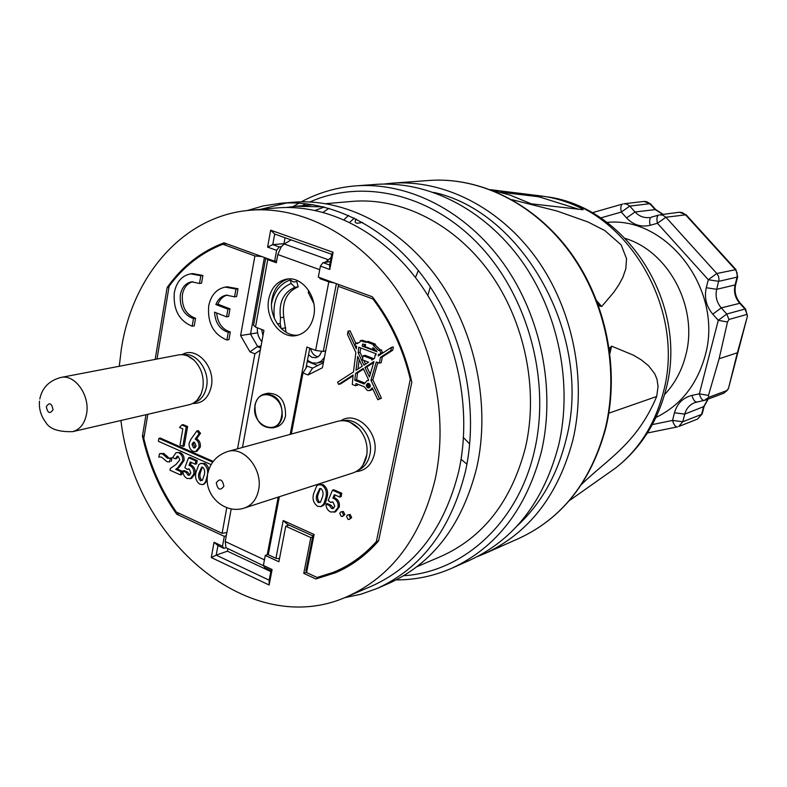 <?xml version="1.0" encoding="UTF-8"?>
<svg xmlns="http://www.w3.org/2000/svg" width="787" height="787" viewBox="0 0 787 787"><rect width="100%" height="100%" fill="white"/><g stroke="black" fill="none" stroke-linecap="round" stroke-linejoin="round"><path stroke-width="1.18" d="M202.859 388.03C204.286 376.904 201.275 367.549 193.818 359.974C188.988 355.704 183.883 354.022 178.492 354.927L60.874 377.455C74.824 373.973 90.072 395.251 86.609 413.667C84.74 423.554 80.087 429.545 72.63 431.65L189.214 404.725C194.507 403.387 198.472 399.786 201.118 393.943L202.859 388.03M366.545 456.303L366.811 454.807C367.962 445.048 365.394 436.401 359.118 428.876C352.635 422.009 345.513 419.491 337.741 421.291L227.935 451.463C244.147 446.003 263.143 469.691 258.579 490.045C256.582 499.332 251.909 505.313 244.56 507.969L353.038 472.908C360.062 470.38 364.558 464.842 366.545 456.303M255.008 405.354C256.326 399.225 259.503 395.448 264.54 394.002L267.846 393.225C279.916 393.421 285.809 400.957 285.533 415.831C284.215 421.773 281.146 425.501 276.316 426.997L273.03 427.872C260.91 427.941 254.89 420.494 254.978 405.551M268.76 299.001C264.658 318.027 280.743 339.286 296.62 335.498C305.553 333.314 311.258 326.802 313.747 315.981C317.938 297.211 302.336 276.05 286.763 279.1C277.27 281.067 271.269 287.698 268.76 299.001M288.426 278.932C279.798 281.471 274.348 287.983 272.086 298.47C268.2 316.669 282.799 337.279 298.243 335.105M182.092 354.681C196.012 345.7 215.559 366.634 211.319 386.338C208.594 397.956 202.348 403.672 192.599 403.495M192.176 326.231L193.474 318.617C183.863 315.085 179.485 307.156 180.331 294.84C181.876 287.373 185.673 283.025 191.703 281.815L199.495 283.477L201.57 283.182L202.889 275.48L192.756 273.581L190.67 273.856C181.984 275.568 176.534 281.785 174.32 292.508C173.051 309.498 179.003 320.732 192.176 326.231L194.241 325.877L195.54 318.273C185.939 314.751 181.561 306.841 182.407 294.535C183.814 287.589 187.257 283.32 192.756 281.716M226.912 340.014L228.269 332.33C219.868 329.625 215.294 322.906 214.536 312.173L226.577 316.866L227.935 309.183L215.874 304.53C218.029 299.178 221.521 296.06 226.351 295.155L234.575 296.837L235.952 289.045L225.22 287.117C216.474 288.937 210.965 295.174 208.712 305.838C207.355 323.004 213.425 334.396 226.912 340.014L228.948 339.64L230.306 331.966C222.318 329.478 217.753 323.152 216.622 312.99M469.937 560.167C514.255 539.626 543.807 501.368 558.593 445.403C572.966 384.548 558.573 312.537 521.456 260.654C484.192 208.83 427.557 180.577 375.655 184.414L355.98 185.86C408.414 181.984 465.747 210.768 503.532 263.566C541.181 316.423 555.868 389.772 541.407 451.669C526.523 508.589 496.686 547.418 451.915 568.184L469.937 560.167M347.057 596.664L371.631 586.128C415.575 566.374 444.645 527.969 458.851 470.921C472.387 409.545 457.414 336.57 420.337 284.146C383.131 231.791 327.264 203.538 276.739 207.945L250.099 210.257C301.195 205.791 357.869 234.713 395.713 288.308C433.411 341.961 448.757 416.628 435.172 479.303C420.878 537.56 391.513 576.674 347.057 596.664C250.512 639.988 134.882 541.23 120.923 420.494M119.26 366.27L121.355 348.975C132.511 275.047 183.853 215.569 250.099 210.257M326.025 203.656L351.986 201.403C400.77 197.153 454.286 223.538 489.652 272.44C524.89 321.411 538.81 389.644 525.509 447.311C511.609 500.955 483.454 537.305 441.054 556.37L417.1 566.63M581.544 484.408C607.298 459.175 636.801 443.868 656.692 396.491L658.06 386.496L656.968 379.177L654.725 373.766L648.626 365.827L641.405 359.944L633.496 355.203L611.607 346.132L609.935 353.333M655.935 417.464C680.519 405.453 696.889 384.961 705.044 356.009C724.099 291.023 667.642 216.159 606.984 222.396M477.335 556.616L484.9 553.527C528.834 533.153 558.14 495.387 572.838 440.208C587.132 380.229 572.985 309.321 536.311 258.244C499.489 207.227 443.445 179.406 391.985 183.204L383.849 184.05M354.347 218.078L349.723 222.347M344.47 597.736L360.918 594.244L376.894 588.548C421.468 568.352 450.981 529.307 465.451 471.413C479.303 408.955 464.133 334.662 426.436 281.244C388.591 227.876 331.721 199.013 280.231 203.321L263.468 205.85L247.305 210.532M376.894 588.548L388.709 583.433C433.027 563.344 462.392 524.654 476.814 467.36C490.626 405.551 475.643 332.084 438.261 279.267C400.74 226.508 344.263 197.97 293.069 202.249L280.231 203.321M517.246 525.824C541.003 503.798 557.294 474.984 566.119 439.382C593.319 337.239 523.827 211.664 433.568 192.362M340.86 420.74C356.501 409.978 379.718 432.761 374.415 454.069C371.671 464.891 365.512 470.754 355.95 471.669M330.314 261.628L322.985 262.632L329.664 265.022L331.721 254.29L274.683 234.064L272.755 244.629L279.208 246.941L281.254 246.705L277.811 254.545L319.729 269.685M289.016 525.106L285.75 526.247L278.893 561.77L265.278 555.435L268.347 554.304M279.346 496.725L268.259 554.756L275.922 558.317L283.192 520.541L314.102 534.471L306.556 572.552L305.956 570.732L312.646 536.931L310.835 537.6L285.75 526.247M312.646 536.931L312.636 535.77L287.757 524.536L287.55 525.627M270.807 571.559L227.413 551.166L216.199 555.12L269.154 580.176L271.003 570.516L264.786 567.594L263.379 565.43L265.278 555.435M227.413 551.166L227.817 548.982M217.94 545.588L216.199 555.12L211.29 557.54L214.054 542.282L222.495 546.247L223.961 548.421L217.94 545.588L214.054 542.282M264.442 559.842L225.23 541.525L225.997 547.713L223.961 548.421M144.237 435.742L142.427 436.185C148.881 464.92 160.322 490.94 176.76 514.236L224.305 536.36L222.495 546.247M168.949 287.334L167.119 287.57L155.177 359.393M145.989 414.71L142.427 436.185M279.208 246.941L276.621 250.355L274.633 261.225L224.039 242.829C201.108 251.417 182.141 266.331 167.119 287.57M284.864 243.606L272.755 244.629L267.59 247.108L270.659 230.188L333.078 252.263L329.773 269.479L320.407 266.104L322.985 262.632M284.038 243.321L285.061 237.743M323.309 575.828L315.862 578.976L335.567 572.729C351.74 565.833 366.083 555.219 378.606 540.876L411.817 382.236C404.616 350.028 391.434 321.529 372.3 296.748L318.312 277.113L320.407 266.104M179.377 513.458L176.76 514.236M306.468 572.287L303.772 573.349L310.835 537.6M341.312 570.093L331.868 572.916M338.715 284.54L338.213 286.301L372.91 298.942C390.657 322.385 403.121 349.162 410.302 379.265L411.099 379.059M373.864 298.775L372.91 298.942M157.006 359.049L169.136 286.153C183.548 266.557 201.442 252.588 222.849 244.265L226.784 243.822M222.849 244.265L254.909 255.952L261.845 256.582M338.213 286.301L322.404 367.765L308.061 374.976L312.577 368.139L306.409 365.827L305.976 368.09M225.23 541.525L226.292 535.681L224.305 536.36M274.633 261.225L276.64 260.969L277.811 254.545M329.025 208.309L323.103 212.264M317.781 209.362L315.971 210.523M323.555 206.853L295.981 206.273L286.419 207.473M187.837 283.094L186.676 285.356M286.675 202.948L260.428 209.362M315.253 210.375L324.283 207.04M537.983 195.589L541.495 196.022L541.102 197.468L537.698 196.632L537.983 195.589L490.616 189.706M581.859 209.588L582.095 208.722L583.128 209.726L531.186 203.803L510.045 195.087L491.934 190.208M541.102 197.468L578.534 209.204M500.483 192.185L537.698 196.632M582.095 208.722C570.536 202.849 558.563 198.855 546.168 196.72L541.495 196.022L546.168 196.72M271.003 570.516L272.105 569.522L269.134 585.016L211.29 557.54M263.379 565.43L272.105 569.522M269.154 580.176L269.134 585.016M276.621 250.355L267.59 247.108M274.683 234.064L270.659 230.188M331.721 254.29L333.078 252.263M329.664 265.022L329.773 269.479M609.512 350.058L610.033 347.618L611.607 346.132M608.833 413.185L656.692 396.491M708.772 397.317L708.457 395.438L719.121 358.764L737.38 352.763L728.605 387.981L727.158 390.46L708.772 397.317L704.247 400.445C702.26 400.475 700.627 398.271 699.348 393.825L718.285 320.309L726.765 314.023L744.955 309.035L739.554 303.054C735.068 297.742 733.582 291.702 735.097 284.914L735.697 284.461M719.121 358.764L727.493 322.011L728.949 319.483L747.099 314.367L747.384 316.344L737.38 352.763M303.772 573.349L315.862 578.976M662.988 214.438L654.961 209.44L649.787 203.705L629.767 206.105L621.307 212.067C620.392 207.601 620.845 204.915 622.665 204.02L592.168 212.756M686.116 214.782L665.91 217.232L657.42 223.272C656.496 218.717 656.919 215.992 658.699 215.087L651.587 217.094M644.012 201.433L623.894 203.784L626.56 204.03L629.767 206.105L635.04 211.978L655.699 209.558L650.524 203.833L644.012 201.433L646.629 201.679L650.662 203.981M737.714 276.68L737.114 277.122L737.134 273.05L735.609 269.911L685.31 214.546L682.083 212.48L679.26 212.244L659.762 214.871L662.634 215.117L665.91 217.232L717.193 273.955L718.58 276.591L718.993 279.572L716.691 289.321L735.097 284.914L737.114 277.122L718.738 281.343L708.31 279.719L716.809 273.502L735.973 269.616M745.692 309.134L744.955 309.035L747.099 314.367M647.396 432.998L677.44 426.879C675.433 426.928 673.8 424.773 672.541 420.415L682.791 421.743L701.581 414.405L703.509 406.938L707.936 399.157M356.265 219.042C354.416 221.718 354.858 223.124 357.623 223.242L362.64 222.436M596.821 300.929L601.691 306.497L599.596 305.936L597.992 304.028M601.691 306.497L613.604 292.508L618.661 285.14L622.851 277.339L625.813 268.8L626.55 258.726L621.169 244.895L604.839 230.591L588.076 222.023L557.117 211.054L511.904 199.662M372.959 389.329L369.595 390.608L367.322 390.46L364.263 386.781L355.99 383.515L355.547 385.758L357.455 385.276L357.672 384.184M353.019 375.852L340.555 383.899L338.617 384.371L337.564 382.236L353.491 371.936L355.862 352.537L347.451 334.416L348.09 331.16L350.018 330.776L355.763 343.102M348.09 331.16L356.324 348.838L356.629 346.31L355.055 345.709L355.567 343.152L357.829 342.876M355.567 343.152L357.062 343.712L360.121 341.853L360.357 340.663L362.276 340.259L366.703 341.706M360.357 340.663L366.103 342.443L366.23 341.814L368.139 341.401L375.389 344.155L375.222 344.981L380.347 349.91L381.469 349.93L382.62 353.107M366.23 341.814L373.481 344.558L373.313 345.395L378.458 350.353L379.57 350.353L380.888 353.029L379.629 354.445L378.537 354.278L378.232 355.94L391.483 347.372L393.362 346.959L392.693 350.225L382.344 356.905L381.164 362.709L379.265 363.151L376.284 362L370.952 380.259L372.851 379.796L381.449 398.242L377.819 399.747L372.29 387.893L369.595 390.608M377.868 362.61L372.851 379.796M347.687 514.875L350.185 514.501L351.671 517.551L349.251 519.45L348.021 519.381L346.546 516.311L347.687 514.875L350.185 514.501M340.889 511.884L343.378 511.511L344.863 514.56L342.434 516.459L341.214 516.38L339.748 513.321L340.889 511.884L343.378 511.511M325.936 504.014L329.527 505.588L331.573 508.461L333.078 508.559L334.77 506.297L332.999 502.027L330.668 502.421L328.159 500.562L332.468 490.212L333.747 489.78L341.774 493.252L341.086 496.646L339.817 497.079L334.298 494.679L332.842 498.22L335.242 498.063C338.558 500.011 339.886 503.021 339.227 507.113L335.567 511.806L330.668 512.012C327.608 510.478 326.034 507.812 325.936 504.014L327.215 503.572L330.796 505.146L333.708 508.225M335.223 495.082L334.111 497.787M332.124 501.87L330.668 502.421M318.528 484.723L323.024 484.576C327.303 487.763 328.592 492.18 326.9 497.817L325.7 502.136L323.87 505.106L320.968 506.612L317.633 506.267C313.393 503.168 312.095 498.83 313.747 493.272L316.758 485.825L318.528 484.723L321.745 484.999C326.025 488.186 327.313 492.603 325.621 498.25L323.811 503.877L320.968 506.612M306.556 572.552L317.092 577.461L333.147 572.405C349.32 565.873 363.732 555.602 376.363 541.613L410.302 379.265M308.061 374.976L302.985 372.949L291.318 434.05M307.087 366.28L302.985 372.949M317.741 365.532L307.255 361.4M257.605 332.822L240.606 335.567L249.961 351.858L257.605 346.428L261.038 346.103M257.556 346.703L260.704 347.952M312.577 368.139L323.388 362.679M250.581 333.826L264.402 257.506M226.853 532.642L222.101 533.311L226.784 507.684M260.3 350.126L254.86 353.806L237.517 448.826M321.096 488.668L319.689 488.57L316.856 494.669C315.774 497.807 316.266 500.463 318.332 502.647L320.516 502.096L322.483 496.882C323.605 493.695 323.142 490.96 321.096 488.668M321.745 484.999L323.024 484.576M325.621 498.25L326.9 497.817M320.368 488.481L318.145 494.246C317.063 497.374 317.555 500.03 319.62 502.214L320.22 502.381M316.856 494.669L318.145 494.246M318.332 502.647L319.62 502.214M331.573 508.461L332.842 508.018M329.527 505.588L330.796 505.146M332.842 498.22L333.963 498.496C337.289 500.443 338.617 503.464 337.957 507.556L339.227 507.113M337.957 507.556L334.288 512.258M333.963 498.496L335.242 498.063M332.468 490.212L340.496 493.685L341.774 493.252M340.496 493.685L339.817 497.079M342.109 511.963L343.594 515.013L344.863 514.56M343.594 515.013L342.434 516.459M348.926 514.954L350.412 518.013L351.671 517.551M350.412 518.013L349.251 519.45M179.564 427.459L181.827 424.95L183.194 424.616L187.601 426.524L184.227 445.973L182.859 446.327L180.016 445.078L182.82 428.876L179.564 427.459M181.827 424.95L186.234 426.859L187.601 426.524M186.234 426.859L182.859 446.327M191.133 438.939L196.898 430.942L199.17 433.627L195.206 439.107C198.147 440.828 199.386 443.602 198.944 447.41L195.638 451.6L192.982 451.325C190.06 449.633 188.772 446.888 189.126 443.071L191.133 438.939M194.497 442.304L193.464 442.196L192.008 444.153L193.543 447.813L194.615 447.921L196.111 445.954L194.497 442.304M196.898 430.942L198.265 430.597L200.528 433.273L196.563 438.762C199.505 440.484 200.744 443.238 200.301 447.055L196.996 451.236L195.638 451.6M198.944 447.41L200.301 447.055M195.206 439.107L196.563 438.762M199.17 433.627L200.528 433.273M194.182 442.196L193.376 443.799L195.274 447.567M192.008 444.153L193.376 443.799M193.543 447.813L194.901 447.449M212.677 462.146L158.885 438.398L158.394 441.291L211.103 464.615M158.885 438.398L160.263 438.054L213.218 461.408M158.856 457.257L159.436 453.814L162.309 453.774L167.552 458.241L170.533 458.241L169.392 461.88L167.08 461.743L161.601 457.158L159.85 456.991M169.943 461.694L169.392 461.88M170.533 458.241L171.9 457.877L171.31 461.32M167.552 458.241L171.566 457.965M166.834 457.788L168.93 457.867M165.772 456.686L167.149 456.322L168.211 457.414M162.309 453.774L163.686 453.41L167.149 456.322M159.545 453.784L163.686 453.41M177.872 456.224L176.79 458.457L175.422 458.821L172.599 457.572L176.16 452.614L180.321 452.574C183.155 454.158 184.394 456.785 184.06 460.464L179.131 467.389L177.085 468.954L182.387 471.334L181.827 474.541L180.459 474.925L169.992 470.203L170.297 468.462L175.983 464.487L179.81 459.824L178.196 456.332L177.173 456.224L175.422 458.821M178.954 452.938C181.787 454.522 183.027 457.158 182.692 460.838L177.764 467.773L175.717 469.337L181.02 471.718L182.387 471.334M181.02 471.718L180.459 474.925M175.717 469.337L177.085 468.954M182.692 460.838L184.06 460.464M176.16 452.614L180.321 452.574M182.899 470.96L186.145 472.426L188.014 475.132L189.234 475.259L190.857 473.026L189.214 468.993L187.129 469.386L184.856 467.655L188.595 457.739L189.952 457.375L197.203 460.592L196.632 463.818L195.274 464.202L190.287 461.979L189.028 465.363L191.398 465.245C194.409 467.055 195.638 469.908 195.097 473.804L191.556 478.427L187.247 478.526C184.492 477.099 183.037 474.581 182.899 470.96L184.256 470.587L187.503 472.043L189.893 474.905M187.129 469.386L188.723 468.855M188.014 475.132L189.382 474.748M186.145 472.426L187.503 472.043M189.028 465.363L190.041 465.619C193.051 467.429 194.281 470.292 193.74 474.187L195.097 473.804M193.74 474.187L190.188 478.821M190.041 465.619L191.398 465.245M191.339 462.441L190.385 464.989M188.595 457.739L195.845 460.966L197.203 460.592M195.845 460.966L195.274 464.202M198.826 464.596L200.636 463.464L203.38 463.759C207.325 466.789 208.555 471.019 207.06 476.45L205.722 481.359L204.266 483.592L202.721 484.566L199.849 484.202C195.933 481.26 194.694 477.119 196.15 471.767L198.826 464.596M202.83 467.291L201.639 467.173L199.013 473.085C198.049 476.096 198.531 478.644 200.449 480.729L202.436 480.178L204.177 475.161C205.171 472.092 204.718 469.475 202.83 467.291M200.636 463.464L204.728 463.386L206.046 464.173L207.817 466.327L208.801 469.731M203.38 463.759L204.728 463.386M207.266 480.493L204.069 484.172L202.721 484.566M202.357 467.144L200.36 472.702C199.406 475.712 199.888 478.25 201.797 480.336L202.17 480.454M199.013 473.085L200.36 472.702M200.449 480.729L201.797 480.336M257.605 346.428L250.443 333.983M249.961 351.858L254.86 353.806M240.606 335.567L254.909 255.952M376.363 541.613L378.636 540.728M147.808 414.287L143.805 438.389C150.169 465.383 161.001 489.927 176.308 512.022L222.101 533.311M279.493 558.672L275.922 558.317M333.147 572.405L348.671 566.099M312.636 535.77L314.102 534.471M287.757 524.536L283.192 520.541M235.952 289.045L237.999 288.74L227.266 286.812L225.22 287.117M228.269 332.33L230.306 331.966M226.577 316.866L228.624 316.522L229.981 308.848L217.92 304.205C219.878 299.296 223.036 296.237 227.374 295.046M227.935 309.183L229.981 308.848M215.874 304.53L217.92 304.205M234.575 296.837L236.612 296.522L237.999 288.74M199.495 283.477L200.823 275.755L190.67 273.856M200.823 275.755L202.889 275.48M193.474 318.617L195.54 318.273M363.2 355.754L371.985 359.138L371.798 360.102L374.523 358.341L375.242 354.789L375.842 355.026L376.186 353.855L358.813 347.215L358.134 352.733L363.928 365.188L368.552 362.197L362.384 359.816L363.2 355.754L365.109 355.33L373.884 358.754M358.134 352.733L360.053 352.32L362.738 358.075M363.801 360.367L365.562 364.135M360.594 347.893L360.053 352.32M375.242 354.789L375.96 354.632M371.985 359.138L373.894 358.705M362.246 366.27L357.682 356.442L355.98 370.333L362.246 366.27M364.942 367.362L369.437 377.012L373.943 361.538L364.942 367.362L366.85 366.909L370.254 374.219M373.668 362.512L366.85 366.909M362.207 346.142L376.943 351.759L372.959 347.638L372.585 349.487L365.158 346.654L365.571 344.608L362.63 344.047L362.207 346.142L365.257 346.162M372.585 349.487L374.563 348.7M373.471 349.29L376.324 350.372M355.606 373.392L354.76 380.298L364.155 383.997L367.067 380.642L368.405 380.574L368.591 379.924L363.26 368.444L355.606 373.392L357.514 372.94L356.668 379.826L364.509 382.905M354.76 380.298L356.668 379.826M363.535 369.054L357.514 372.94M368.759 383.407L368.395 384.017M370.224 386.397L370.018 384.676L368.906 383.476L367.726 383.328L366.378 384.882L366.585 386.604L367.696 387.804L368.877 387.952L370.224 386.397M370.952 380.259L379.56 398.743L381.449 398.242M379.56 398.743L377.819 399.747M391.483 347.372L390.805 350.648L380.455 357.337L382.344 356.905M380.455 357.337L379.265 363.151M390.805 350.648L392.693 350.225M378.95 350.245L380.357 349.94M373.313 345.395L375.222 344.981M373.481 344.558L375.389 344.155M362.974 341.804L364.893 341.401M363.004 341.666L364.922 341.263M355.547 385.758L352.291 384.469L353.117 374.996L338.617 384.371M359.157 359.62L357.996 369.024M364.401 344.332L364.125 345.729M369.142 387.017L369.752 387.391M367.047 385.148L367.923 384.135L369.546 386.132L368.68 387.135L367.047 385.148M274.358 318.381C272.42 300.86 278.027 289.223 291.18 283.477L294.909 287.314C283.438 292.331 278.628 302.474 280.467 317.741L283.733 317.171C281.903 301.933 286.714 291.81 298.175 286.812L296.788 281.539L293.531 282.021L290.255 279.936C280.398 283.546 274.161 291.426 271.554 303.595M280.467 317.741L280.192 323.536L277.309 323.841M313.787 303.477L308.248 292.469L308.671 290.472M291.18 283.477L290.255 279.936M261.599 329.428L262.966 335.567M283.733 317.171L286.035 332.252M257.379 327.786C257.024 333.147 258.52 337.771 261.855 341.656M308.524 354.76L312.016 357.367L315.961 357.741L319.522 355.645L321.608 351.573M318.125 356.836C314.2 355.95 311.691 353.156 310.58 348.464M323.634 361.44L317.191 363.082L321.283 361.135L324.411 357.455M307.461 360.348L312.183 362.915L317.191 363.082M324.982 262.356L331.081 257.624M291.151 239.907L284.205 244L281.254 246.705M225.997 547.713L263.596 565.764M336.383 283.684L323.26 351.445L315.617 350.422L306.881 347.018L290.206 434.355M334.593 283.035L328.809 281.864L319.925 278.628L320.093 277.762M321.735 278.362L319.925 278.628M265.77 258.008L267.737 259.631L276.316 262.75L276.64 260.969M267.737 259.631L255.49 327.048L263.93 330.333L242.465 447.469M226.292 535.681L231.211 508.864M255.49 327.048L253.532 325.316L265.681 258.343M323.26 351.445L325.67 350.933M281.126 328.464L280.192 323.536M298.175 286.812L294.909 287.314M267.236 554.717L278.234 497.089M309.793 348.159L306.409 365.827M254.899 405.413C256.306 399.176 259.513 395.379 264.54 394.002C276.621 394.208 282.533 401.763 282.258 416.677C280.949 422.639 277.87 426.367 273.03 427.872C260.93 428.128 254.88 420.661 254.89 405.453M281.52 416.598C285.976 396.363 258.087 385.03 255.077 405.6C250.669 425.501 278.234 437.218 281.52 416.598M53.054 409.683C51.637 403.062 49.394 402.059 46.305 406.663C47.712 413.273 49.955 414.287 53.054 409.683M193.877 402.777C200.567 400.672 204.807 395.34 206.568 386.801C209.922 370.677 196.475 352.133 183.558 354.829M461.074 459.303L466.937 464.133M606.747 474.246L615.788 467.862C638.975 449.554 654.745 424.577 663.126 392.939C686.943 308.573 625.488 207.03 547.811 196.927C629.511 208.28 689.304 306.94 665.595 390.627C657.047 422.649 640.451 448.383 615.788 467.862L569.178 500.768M463.513 437.621L469.721 444.035M664.503 394.651C674.626 383.899 681.67 370.903 685.634 355.665C698.767 308.415 669.157 251.653 625.311 238.461M430.292 286.891L427.853 295.479M429.308 180.459C480.07 176.721 534.904 203.617 570.693 252.706C606.344 301.874 619.93 370.038 605.813 428.02C591.322 481.428 562.42 518.2 519.105 538.328C562.115 518.377 590.86 481.723 605.341 428.364C619.448 370.362 605.833 301.992 570.182 252.745C534.393 203.558 479.716 176.741 429.308 180.459L391.985 183.204M348.562 215.392L343.998 219.691M403.77 575.72C463.336 572.041 518.19 522.843 534.432 450.823C550.752 381.233 528.49 297.545 479.942 245.741C431.355 193.848 362.994 178.354 309.98 201.944M223.892 486.248C222.406 479.214 219.868 478.073 216.268 482.825C217.733 489.848 220.281 490.98 223.892 486.248M358.203 470.233C364.243 467.478 368.129 462.313 369.851 454.748C374.022 437.444 358.272 417.238 343.525 420.701M306.104 203.735L302.11 205.741M727.493 322.011L718.285 320.309L712.776 314.17L721.256 307.894C716.682 302.454 715.157 296.256 716.691 289.321L706.273 287.708L708.31 279.719L657.42 223.272L650.131 225.289C649.196 220.744 649.629 218.019 651.42 217.123L651.243 217.182M650.131 225.289C641.12 227.394 633.269 224.954 626.58 217.95L635.04 211.978C639.093 216.277 643.904 218.127 649.491 217.527M626.58 217.95L621.307 212.067L600.619 217.94M712.776 314.17C706.273 306.409 704.109 297.594 706.273 287.708M740.301 303.172L721.256 307.894L726.765 314.023L728.949 319.483M652.325 424.587L672.541 420.415L674.479 412.772L684.739 414.11L682.791 421.743L678.738 426.495L697.587 419.048L702.22 413.746M696.652 402.039L694.793 402.6C689.658 404.675 686.313 408.512 684.739 414.11L704.109 406.476L702.171 413.932L697.587 419.048M697.036 401.95L696.859 402C694.862 402.039 693.229 399.835 691.95 395.399L699.348 393.825L708.457 395.438M674.479 412.772C677.164 403.475 682.988 397.691 691.95 395.399M418.35 270.482L415.457 277.516M694.793 402.6L705.378 400.111L723.824 393.205L727.158 390.46M177.764 467.773L179.131 467.389M366.378 384.882L367.234 384.666M380.888 353.029L382.787 352.596M379.57 350.353L381.469 349.93M285.73 327.795L281.293 328.622M284.205 244L327.904 259.592L327.933 261.953M328.809 281.864L315.617 350.422M193.818 359.974L187.749 356.009M366.811 454.807L362.837 465.333M359.118 428.876L350.067 422.255M201.118 393.943L197.212 400.003M60.874 377.455C49.148 380.593 42.124 387.765 39.803 398.989M519.105 538.328L484.9 553.527M396.205 579.901C415.447 579.94 434.021 576.035 451.915 568.184M227.935 451.463C217.242 454.935 210.552 462.136 207.896 473.066M207.502 475.368C204.059 495.338 224.767 514.895 244.56 507.969M293.256 206.538L299.001 203.115M301.342 201.826C318.282 192.707 336.502 187.385 355.98 185.86M610.033 347.618L609.6 349.477M747.404 316.266L745.594 309.035L740.203 303.064C735.668 297.643 734.153 291.495 735.668 284.599L737.675 276.817L735.875 269.508L685.998 214.654L679.26 212.244M655.699 209.558L663.254 214.408M708.192 399.058L704.109 406.476M599.596 305.936L598.336 304.49M723.824 393.205L728.191 389.112M747.257 316.807L728.713 387.538M313.383 204.758L295.981 206.273M160.873 453.44L159.505 453.804M368.483 380.298L367.067 380.642M381.026 354.13L379.629 354.445M380.593 349.861L378.695 350.284M369.359 383.781L367.923 384.135M370.116 386.771L368.68 387.135M39.498 401.134C38.858 408.837 40.875 415.782 45.557 421.98C49.227 428.846 58.248 432.073 72.63 431.65"/></g></svg>
